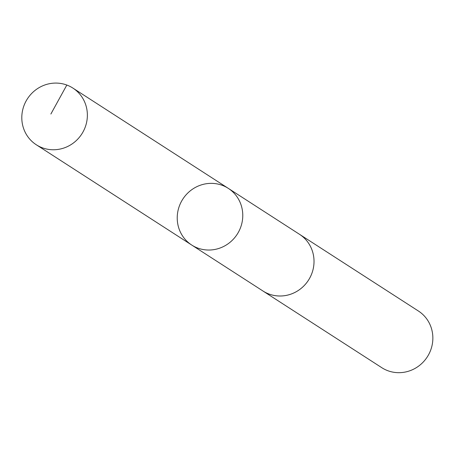 <?xml version="1.0" encoding="UTF-8"?>
<svg xmlns="http://www.w3.org/2000/svg" width="455" height="455" viewBox="0 0 455 455"><rect width="100%" height="100%" fill="white"/><g stroke="black" fill="none" stroke-linecap="round" stroke-linejoin="round"><path stroke-width="0.68" d="M298.872 233.904A33.738 32.379 122.8 0 1 299.538 234.325A33.727 32.368 122.8 0 1 311.442 248.566A33.727 32.368 122.8 0 1 302.092 287.583A33.727 32.368 122.8 0 1 262.967 291.007L191.714 245.04A33.727 32.373 -57.2 0 0 230.844 241.616A33.727 32.373 -57.2 0 0 240.194 202.594A33.727 32.373 -57.2 0 0 228.291 188.359A33.727 32.373 -57.2 0 0 182.796 199.148A33.727 32.373 -57.2 0 0 191.714 245.04A33.727 32.373 -57.2 0 0 230.844 241.616A33.727 32.373 -57.2 0 0 240.194 202.594A33.727 32.373 -57.2 0 0 228.291 188.359L72.88 88.077A33.738 32.379 122.8 0 1 84.789 102.312A33.738 32.379 122.8 0 1 75.439 141.346A33.738 32.379 122.8 0 1 36.298 144.77A33.738 32.379 122.8 0 1 24.382 130.534A33.738 32.379 122.8 0 1 33.738 91.5A33.738 32.379 122.8 0 1 72.88 88.077M228.291 188.359L299.538 234.331A33.738 32.379 122.8 0 1 308.456 280.223A33.738 32.379 122.8 0 1 262.962 291.018A33.738 32.379 122.8 0 1 262.302 290.58M299.538 234.325L418.367 310.992A33.738 32.379 122.8 0 1 427.285 356.896A33.738 32.379 122.8 0 1 381.785 367.685L262.962 291.018M66.822 85.045L50.875 114.029M191.714 245.04L36.298 144.77"/></g></svg>
